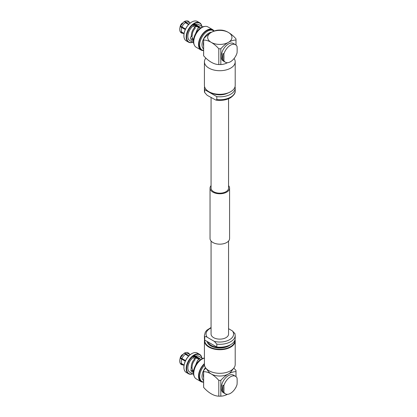 <?xml version="1.0" encoding="UTF-8"?>
<svg xmlns="http://www.w3.org/2000/svg" width="417" height="417" viewBox="0 0 417 417"><rect width="100%" height="100%" fill="white"/><g stroke="black" fill="none" stroke-linecap="round" stroke-linejoin="round"><path stroke-width="0.63" d="M211.07 185.607A9.773 5.64 0 0 0 210.038 188.124A9.773 5.64 0 0 0 212.899 192.117A9.773 5.64 0 0 0 223.554 193.337A9.773 5.64 0 0 0 229.585 188.124A9.773 5.64 0 0 0 228.558 185.607M210.038 188.124L210.038 238.519A9.773 5.64 0 0 0 212.899 242.512A9.773 5.64 0 0 0 223.554 243.737A9.773 5.64 0 0 0 229.585 238.519L229.585 188.124M211.07 97.562L211.07 188.124A8.741 5.046 0 0 0 213.629 191.695A8.741 5.046 0 0 0 223.158 192.79A8.741 5.046 0 0 0 228.558 188.124L228.558 98.756M185.341 29.451L180.222 26.714C179.513 28.731 179.55 30.462 180.326 31.901L181.739 32.099A6.156 3.555 -60 0 1 181.739 27.538L180.248 26.678M192.717 42.247A11.176 6.453 -60 0 1 188.494 42.148L186.217 40.835A11.176 6.453 -60 0 1 183.902 35.716L183.902 35.45A10.852 6.265 -60 0 1 191.575 22.158L191.804 22.023A11.176 6.453 -60 0 1 197.392 21.47L199.675 22.789A11.176 6.453 -60 0 1 201.87 26.391M183.902 35.45L183.902 35.716A11.176 6.453 -60 0 1 191.804 22.023L191.575 22.158M192.654 42.211A10.852 6.265 -60 0 1 186.639 37.03A10.852 6.265 -60 0 1 194.312 23.738A10.852 6.265 -60 0 1 201.807 26.36M188.494 42.148A11.176 6.453 -60 0 1 186.18 37.03A11.176 6.453 -60 0 1 194.082 23.342A11.176 6.453 -60 0 1 199.675 22.789M193.41 41.116L192.492 40.835C190.303 39.198 189.902 37.733 191.304 36.441L192.169 35.94C192.232 32.907 193.227 30.384 195.161 28.372L194.984 27.194C192.524 29.586 191.299 32.672 191.304 36.441L191.064 36.55M191.705 36.211L193.441 40.36M230.465 91.834A15.064 8.7 0 0 1 209.157 91.834L208.927 91.698A15.387 8.887 0 0 0 230.695 91.698L230.684 91.704M205.842 58.099L205.763 58.198A15.387 8.887 0 0 0 204.424 61.825L204.424 85.417A15.387 8.887 0 0 0 208.927 91.698M204.424 61.825A15.387 8.887 0 0 0 213.921 70.035A15.387 8.887 0 0 0 230.695 68.107A15.387 8.887 180 0 0 235.204 61.825L235.204 85.417A15.387 8.887 0 0 1 230.695 91.698L230.695 91.698M234.088 58.51A15.387 8.887 180 0 1 235.204 61.825M193.472 40.006L192.028 39.172M188.943 24.217L185.846 22.429C185.351 21.444 184.856 21.158 184.361 21.569L184.361 21.627M188.651 24.514L185.357 22.612M189.297 22.596L189.13 21.986C188.333 20.72 186.8 20.522 184.528 21.403L184.361 21.569M189.526 22.727L189.255 22.21M184.079 33.449L181.739 32.099M185.278 29.586L181.739 27.538M185.549 29.013L180.452 26.12L183.902 21.835C184.397 21.423 184.893 21.71 185.388 22.695L188.614 24.556M180.066 27.188A3.644 2.106 -60 0 1 182.5 22.971M198.972 27.736L197.616 26.949A6.547 3.779 120 0 0 195.995 26.672L195.422 26.751A6.156 3.555 120 0 0 194.593 26.964M190.183 23.107L188.698 22.247A6.156 3.555 120 0 0 185.846 22.429M184.027 33.772L182.542 32.912A6.156 3.555 -60 0 1 181.968 32.427L180.493 32.093M181.968 26.949A6.156 3.555 -60 0 1 185.388 22.695M184.048 33.626L181.968 32.427M195.995 26.672A6.547 3.779 120 0 0 194.749 27.058M197.575 26.928A7.965 4.597 120 0 0 197.491 26.542M199.274 27.574L194.02 24.54M200.019 27.241L195.63 24.525L200.181 27.178A9.153 5.285 120 0 0 198.899 27.777A9.153 5.285 120 0 0 197.642 28.643L193.9 37.754M194.984 27.194L192.998 26.042A9.153 5.285 -60 0 0 188.114 34.043A9.153 5.285 -60 0 0 189.735 40.527L193.53 42.716M193.035 26.068A1.944 1.121 -60 0 1 195.286 24.238A1.944 1.121 -60 0 1 195.63 24.707M202.678 26.86L198.888 24.676A9.153 5.285 120 0 0 195.63 24.525M204.789 26.438A11.176 6.453 120 0 0 201.312 27.517A11.176 6.453 -60 0 0 194.213 44.755M212.68 29.643L207.927 26.902A11.744 6.781 120 0 0 202.057 27.48A11.744 6.781 -60 0 0 194.385 37.832A11.744 6.781 -60 0 0 196.183 47.241L200.937 49.988A11.744 6.781 -60 0 1 199.138 40.574A11.744 6.781 -60 0 1 206.811 30.227A11.744 6.781 120 0 1 212.68 29.643A11.744 6.781 120 0 1 214.124 31.051M203.522 50.52A11.744 6.781 -60 0 1 200.937 49.988M213.202 30.597L212.399 30.133A11.176 6.453 120 0 0 206.811 30.691A11.176 6.453 -60 0 0 199.508 40.538A11.176 6.453 -60 0 0 201.223 49.498L202.021 49.957A11.176 6.453 -60 0 1 200.311 41.002A11.176 6.453 -60 0 1 207.614 31.15A11.176 6.453 -60 0 1 213.202 30.597L213.937 31.124M203.611 45.953A7.694 4.441 -60 0 1 203.611 41.867M203.642 40.022A24.301 14.032 60 0 1 211.221 42.362A24.301 14.032 60 0 1 218.8 48.768A16.2 9.351 0 0 0 220.828 48.768L220.828 64.541A16.2 9.351 180 0 1 218.8 64.541A24.301 14.032 60 0 1 218.289 64.526A24.301 14.032 60 0 1 211.221 62.201A24.301 14.032 60 0 1 203.642 55.795L203.642 40.022A16.2 9.351 0 0 1 203.611 39.433A16.2 9.351 0 0 1 203.642 38.849A24.301 14.032 -60 0 1 211.221 32.443A24.301 14.032 -60 0 1 218.289 30.118A27.168 27.168 0 0 1 221.333 30.118A24.301 14.032 60 0 1 228.401 32.443A12.15 7.016 0 0 0 211.221 32.443A12.15 7.016 0 0 0 211.221 42.362A12.15 7.016 0 0 0 228.401 42.362A24.301 14.032 -60 0 1 235.98 40.022L235.98 45.015M203.642 55.795A16.2 9.351 180 0 1 203.611 55.211L203.611 39.433M235.98 55.56L235.98 55.795A24.301 14.032 -60 0 1 235.668 56.149M220.828 48.768A24.301 14.032 -60 0 1 228.401 42.362A12.15 7.016 0 0 0 228.401 32.443A24.301 14.032 60 0 1 235.98 38.849A16.2 9.351 0 0 1 236.012 39.433L236.012 45.041M227.473 62.712A24.301 14.032 -60 0 1 221.333 64.526A24.301 14.032 -60 0 1 220.828 64.541M235.98 40.022A16.2 9.351 0 0 0 236.012 39.433M236.001 55.513A16.2 9.351 180 0 1 235.98 55.795M218.8 48.768L218.8 64.541M216.809 99.554A15.387 8.887 0 0 0 230.695 97.125A15.387 8.887 0 0 0 235.204 90.838C235.511 93.048 233.895 95.389 230.361 97.865C226.17 100.122 221.354 100.872 215.917 100.106L216.809 99.554L216.809 96.645A15.387 8.887 0 0 0 230.695 94.211A15.387 8.887 0 0 0 235.204 87.93A15.387 8.887 0 0 0 235.047 86.673M215.917 100.106L207.171 95.311L204.716 92.574L204.716 89.665A15.387 8.887 0 0 1 204.424 87.93A15.387 8.887 0 0 1 204.575 86.673M204.424 90.838L204.716 92.574A15.387 8.887 0 0 1 204.424 90.838L204.424 87.93M211.612 92.975A11.989 6.922 0 0 0 228.016 92.975M216.809 96.645L204.716 89.665M237.054 52.912A10.123 5.843 -60 0 1 230.465 61.737A10.123 5.843 -60 0 1 225.404 62.242A10.123 5.843 -60 0 1 223.877 60.517L222.959 59.985A10.123 5.843 -60 0 1 222.959 53.506L223.877 54.033A10.123 5.843 -60 0 1 230.465 45.208A10.123 5.843 -60 0 1 235.527 44.702A10.123 5.843 -60 0 1 237.054 46.428A55.93 32.291 -120 0 1 237.054 52.912M225.404 62.242L223.34 61.049A10.123 5.843 -60 0 1 221.787 52.938A10.123 5.843 -60 0 1 228.401 44.014A10.123 5.843 -60 0 1 233.468 43.514L235.527 44.702M223.877 54.033A55.93 32.291 60 0 1 223.877 60.517M222.959 53.506L222.959 59.985M230.512 344.708A12.88 7.433 180 0 1 210.705 345.829A12.88 7.433 180 0 1 207.009 341.377M200.019 358.849L195.63 356.311A1.944 1.121 -60 0 0 195.286 355.842A1.944 1.121 -60 0 0 194.312 355.941L199.628 359.006M192.654 373.82A10.852 6.265 -60 0 1 186.686 367.648A10.852 6.265 -60 0 1 194.312 355.347A10.852 6.265 -60 0 1 201.807 357.963M192.717 373.851A11.176 6.453 -60 0 1 188.494 373.757A11.176 6.453 -60 0 1 186.78 364.797A11.176 6.453 -60 0 1 194.082 354.945A11.176 6.453 -60 0 1 199.675 354.393A11.176 6.453 -60 0 1 201.87 358M234.865 340.178A15.064 8.7 180 0 1 230.465 346.72A15.064 8.7 180 0 1 213.66 348.508A15.064 8.7 180 0 1 204.768 340.084M235.047 339.579A15.387 8.887 180 0 1 235.204 340.835L235.204 364.427A15.387 8.887 180 0 1 233.859 368.055A15.387 8.887 180 0 1 230.695 370.708A15.387 8.887 0 0 1 205.763 368.055A15.387 8.887 0 0 1 204.424 364.427L204.424 340.835A15.387 8.887 180 0 1 204.575 339.579M235.204 340.835A15.387 8.887 180 0 1 230.695 347.116A15.387 8.887 180 0 1 213.921 349.045A15.387 8.887 180 0 1 204.424 340.835M199.274 359.178L194.02 356.144M188.494 373.757L186.217 372.438A11.176 6.453 -60 0 1 183.902 367.32A11.176 6.453 -60 0 1 191.804 353.632L191.804 353.632A11.176 6.453 -60 0 1 197.392 353.079L199.675 354.393M191.575 353.762L191.804 353.632L191.575 353.762A10.852 6.265 -60 0 0 183.902 367.059L183.902 367.32M191.179 368.096L192.044 367.596C192.07 364.515 193.066 361.951 195.031 359.902L194.854 358.724C192.362 361.158 191.132 364.281 191.179 368.096L190.887 370.895L193.41 372.72M193.441 371.964L191.815 367.731M202.678 358.469L198.888 356.28A9.153 5.285 -60 0 0 195.63 356.128L200.181 358.787A9.153 5.285 120 0 0 198.899 359.381A9.153 5.285 120 0 0 197.642 360.252L193.9 369.358M184.048 365.235L181.968 364.031A6.156 3.555 120 0 0 182.542 364.521L184.027 365.375M180.493 363.697L181.968 364.031M184.079 365.057L181.739 363.707L180.326 363.509C179.55 362.065 179.513 360.34 180.222 358.318L181.739 359.146A6.156 3.555 120 0 0 181.739 363.707M185.278 361.19L181.739 359.146M185.341 361.054L180.248 358.286M189.526 354.335L189.255 353.814M182.5 354.575A3.644 2.106 120 0 0 180.066 358.792M183.902 353.439L180.452 357.729L181.968 358.557A6.156 3.555 120 0 1 185.388 354.299C184.893 353.319 184.397 353.032 183.902 353.439M188.614 356.16L185.388 354.299M188.943 355.821L185.846 354.033C185.351 353.053 184.856 352.766 184.361 353.173L184.361 353.235M189.297 354.2L189.13 353.595C187.812 352.824 188.15 351.719 184.528 353.011L184.361 353.173M188.651 356.118L185.357 354.215M185.549 360.622L181.968 358.557M185.846 354.033A6.156 3.555 -60 0 1 188.698 353.856L190.183 354.716M194.593 358.573A6.156 3.555 -60 0 1 195.422 358.354L195.995 358.276A6.547 3.779 -60 0 1 197.616 358.557L198.972 359.339M194.749 358.662A6.547 3.779 -60 0 1 195.995 358.276M193.472 371.615L192.028 370.781M197.575 358.531A7.965 4.597 120 0 0 197.491 358.151M193.53 374.32L189.735 372.131A9.153 5.285 120 0 1 188.114 365.646A9.153 5.285 120 0 1 192.998 357.65L194.854 358.724M193.035 357.671A1.944 1.121 -60 0 1 194.312 355.941M204.424 358.062A11.176 6.453 -60 0 0 201.312 359.12A11.176 6.453 120 0 0 194.213 376.363M204.424 358.12A11.744 6.781 -60 0 0 202.057 359.089A11.744 6.781 120 0 0 194.385 369.436A11.744 6.781 120 0 0 196.183 378.85L200.937 381.591A11.744 6.781 120 0 0 203.522 382.128M204.424 363.614A11.744 6.781 120 0 0 200.937 381.591M204.424 364.098A11.176 6.453 120 0 0 201.223 381.102L202.021 381.565A11.176 6.453 -60 0 1 204.497 365.297M203.611 373.476A7.694 4.441 120 0 0 203.611 377.557M203.611 371.041A16.2 9.351 0 0 0 203.642 371.625L203.642 387.403A16.2 9.351 180 0 1 203.611 386.814L203.611 371.041A16.2 9.351 0 0 1 203.642 370.458A24.301 14.032 -60 0 1 205.842 368.154M227.473 394.315A24.301 14.032 -60 0 1 221.333 396.134A24.301 14.032 -60 0 1 220.828 396.15L220.828 380.377A24.301 14.032 -60 0 1 228.401 373.966A24.301 14.032 -60 0 1 235.98 371.625A16.2 9.351 0 0 0 236.012 371.041A16.2 9.351 0 0 0 235.98 370.458A24.301 14.032 -120 0 0 233.786 368.154M236.001 387.122A16.2 9.351 180 0 1 235.98 387.403A24.301 14.032 -60 0 1 235.668 387.753M235.98 376.624L235.98 371.625M203.642 387.403A24.301 14.032 -120 0 0 211.221 393.81A24.301 14.032 -120 0 0 218.289 396.134A24.301 14.032 -120 0 0 218.8 396.15L218.8 380.377A16.2 9.351 0 0 0 220.828 380.377M220.828 396.15A16.2 9.351 180 0 1 218.8 396.15M218.8 380.377A24.301 14.032 -120 0 0 211.221 373.966A24.301 14.032 -120 0 0 203.642 371.625M205.763 368.055L208.719 371.87A12.15 7.016 0 0 0 211.221 373.966A12.15 7.016 0 0 0 228.401 373.966A12.15 7.016 0 0 0 230.903 371.87L233.859 368.055M228.558 241.042L228.558 334.09A8.741 5.046 180 0 1 225.993 337.655A8.741 5.046 180 0 1 216.465 338.75A8.741 5.046 180 0 1 211.07 334.09L211.07 241.042M226.41 346.35A11.989 6.922 180 0 1 208.083 341.997M216.809 344.124A15.387 8.887 180 0 0 230.695 341.695A15.387 8.887 180 0 0 235.204 335.409L235.204 338.323A15.387 8.887 180 0 1 230.695 344.604A15.387 8.887 180 0 1 216.809 347.033L216.809 344.124L214.354 341.387L207.171 337.238A13.771 7.949 180 0 1 211.07 327.944M234.907 333.673L232.457 330.936L228.558 328.685M204.716 337.144A15.387 8.887 180 0 1 204.424 335.409L204.424 338.323A15.387 8.887 180 0 0 204.716 340.058L204.716 337.144C205.211 336.389 206.029 336.42 207.171 337.238M204.716 340.058L216.809 347.033M223.877 385.642A10.123 5.843 -60 0 1 230.465 376.812A10.123 5.843 -60 0 1 235.527 376.311A10.123 5.843 -60 0 1 237.054 378.037A55.93 32.291 -120 0 1 237.054 384.516A10.123 5.843 -60 0 1 230.465 393.346A10.123 5.843 -60 0 1 225.404 393.846A10.123 5.843 -60 0 1 223.877 392.121L222.959 391.594A10.123 5.843 -60 0 1 222.959 385.11L223.877 385.642A55.93 32.291 60 0 1 223.877 392.121M225.404 393.846L223.34 392.658A10.123 5.843 -60 0 1 221.787 384.542A10.123 5.843 -60 0 1 228.401 375.623A10.123 5.843 -60 0 1 233.468 375.118L235.527 376.311M222.959 385.11L222.959 391.594M194.312 24.332L199.628 27.402M203.611 48.971A9.56 5.52 -60 0 1 202.62 41.21A9.56 5.52 -60 0 1 208.755 33.136A9.56 5.52 -60 0 1 211.617 32.218M203.611 380.575A9.56 5.52 -60 0 1 205.461 367.638M232.457 330.936A13.771 7.949 180 0 1 229.548 339.709A13.771 7.949 180 0 1 214.354 341.387M196.308 26.646L193.545 25.046M183.464 33.449L181.468 33.037L180.618 32.312M189.62 22.784L189.422 22.398M193.509 39.693L191.627 38.609M203.611 50.535L202.021 49.957M218.289 64.526A27.168 27.168 0 0 0 221.333 64.526M235.204 90.838L235.204 87.93M189.62 354.387L189.422 354.007M180.618 363.921L181.473 364.651L183.464 365.052M196.308 358.25L193.545 356.655M193.509 371.302L191.627 370.213M203.611 382.144L202.021 381.565M218.289 396.134A27.168 27.168 0 0 0 221.333 396.134M236.012 376.65L236.012 371.041M235.204 335.409L234.828 333.266M211.07 327.496L206.764 330.264L205.31 332.151L204.424 335.409"/></g></svg>
